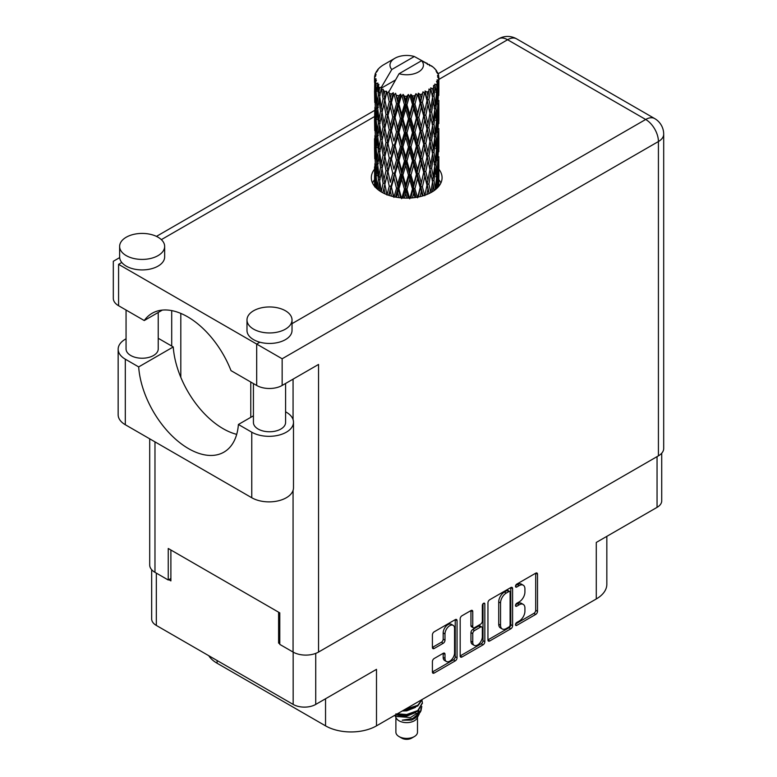 <?xml version="1.0" encoding="UTF-8"?>
<svg xmlns="http://www.w3.org/2000/svg" width="777" height="777" viewBox="0 0 777 777"><rect width="100%" height="100%" fill="white"/><g stroke="black" fill="none" stroke-linecap="round" stroke-linejoin="round"><path stroke-width="1.17" d="M453.156 625.349L451.33 624.3A6.76 3.904 120 0 0 447.96 624.63A6.76 3.904 120 0 0 443.181 632.905L444.998 633.954A6.76 3.904 120 0 1 449.776 625.679A6.76 3.904 120 0 1 453.156 625.349A6.76 3.904 120 0 1 454.555 628.438L454.555 652.884A6.76 3.904 120 0 1 451.602 659.683A6.76 3.904 120 0 1 446.396 661.489A6.76 3.904 120 0 1 444.998 658.401L444.998 654.321A2.525 1.457 120 0 0 444.473 653.166A2.525 1.457 120 0 0 443.211 653.292L434.197 658.498A2.525 1.457 120 0 0 432.41 661.596L432.41 672.008A2.525 1.457 120 0 0 432.935 673.164A2.525 1.457 120 0 0 434.197 673.037L455.264 660.868A2.525 1.457 120 0 0 457.051 657.779L457.051 620.658A2.525 1.457 120 0 0 456.526 619.502A2.525 1.457 120 0 0 455.264 619.628L434.197 631.798A2.525 1.457 120 0 0 432.41 634.887L432.41 647.464A2.525 1.457 120 0 0 432.935 648.62A2.525 1.457 120 0 0 434.197 648.494L443.211 643.288A2.525 1.457 120 0 0 444.998 640.199L444.998 633.954M483.576 603.282L484.829 604.001A1.768 1.02 120 0 0 484.459 603.195A1.768 1.02 120 0 0 483.576 603.282A1.768 1.02 120 0 0 482.323 605.448L482.323 621.124A2.525 1.457 120 0 1 480.536 624.213L474.553 627.67A2.525 1.457 120 0 1 473.29 627.797A2.525 1.457 120 0 1 472.766 626.641L472.766 611.586A2.525 1.457 120 0 0 472.251 610.431A2.525 1.457 120 0 0 470.988 610.557L472.766 611.586M487.946 602.816L487.946 639.937A2.525 1.457 120 0 0 488.471 641.093A2.525 1.457 120 0 0 489.733 640.967L510.81 628.807A2.525 1.457 120 0 0 512.597 625.708L512.597 588.587A2.525 1.457 120 0 0 512.072 587.431A2.525 1.457 120 0 0 510.81 587.558L489.733 599.727A2.525 1.457 120 0 0 487.946 602.816M519.201 621.066L516.744 622.484A1.768 1.02 120 0 0 515.598 624.048A1.768 1.02 120 0 0 515.86 625.466A1.768 1.02 120 0 0 516.744 625.378L535.722 614.422A2.525 1.457 120 0 0 537.509 611.324L537.509 574.203A2.525 1.457 120 0 0 536.985 573.047A2.525 1.457 120 0 0 535.722 573.173L516.744 584.129A1.768 1.02 120 0 0 515.598 585.693A1.768 1.02 120 0 0 515.86 587.101A1.768 1.02 120 0 0 516.744 587.014L519.201 585.596A8.081 4.662 120 0 1 523.242 585.198A8.081 4.662 120 0 1 524.922 588.898L524.922 591.996A8.081 4.662 120 0 1 519.201 601.893L516.744 603.311A1.768 1.02 120 0 0 515.598 604.865A1.768 1.02 120 0 0 515.86 606.283A1.768 1.02 120 0 0 516.744 606.196L519.201 604.778A8.081 4.662 120 0 1 523.242 604.38A8.081 4.662 120 0 1 524.922 608.08L524.922 611.169A8.081 4.662 120 0 1 519.201 621.066M460.178 655.934L481.216 643.783L483.041 644.842A2.525 1.457 120 0 0 484.829 641.744L484.829 604.001M483.041 644.842L461.965 657.002A2.525 1.457 120 0 1 460.703 657.128A2.525 1.457 120 0 1 460.178 655.973L460.178 618.851A2.525 1.457 120 0 1 461.965 615.763L470.988 610.557M315.724 653.389L315.724 704.428L376.495 669.347L376.495 725.854L596.28 598.96L596.28 542.443L657.051 507.362L657.051 456.623M217.104 660.518L217.104 663.247L325.544 725.854L325.544 698.756M217.104 663.247A36.024 20.794 180 0 1 208.751 655.691M606.837 536.353L606.837 584.255A36.024 20.794 180 0 1 596.28 598.96M376.495 725.854A36.024 20.794 180 0 1 325.544 725.854M315.724 704.428A15.958 9.207 180 0 1 293.162 704.428L156.332 625.436A15.958 9.207 180 0 1 151.661 618.919L151.661 569.706M279.788 642.394L278.603 643.084L279.788 643.764M278.603 643.084L278.603 612.198M168.803 579.681L170.891 580.895L170.891 550.009M523.242 604.38L521.425 603.331A8.081 4.662 120 0 0 517.385 603.729L519.201 604.778M515.637 604.739L517.385 603.729M523.242 585.198L521.425 584.149A8.081 4.662 120 0 0 517.385 584.547L519.201 585.596M515.637 585.557L517.385 584.547M515.637 623.921L533.906 613.374A2.525 1.457 120 0 0 535.693 610.275L535.693 573.193M487.946 639.898L508.993 627.758A2.525 1.457 120 0 0 510.78 624.659L510.78 587.577M508.848 627.049A1.768 1.02 120 0 0 510.101 624.883L510.101 592.307A1.768 1.02 120 0 0 509.731 591.491A1.768 1.02 120 0 0 508.848 591.579L506.254 593.074A8.081 4.662 120 0 0 500.543 602.971L500.543 625.242A8.081 4.662 120 0 0 502.214 628.943A8.081 4.662 120 0 0 506.254 628.544L508.848 627.049M509.731 591.491L507.905 590.442A1.768 1.02 120 0 0 507.022 590.53L508.848 591.579M502.214 628.943L500.398 627.894A8.081 4.662 120 0 1 498.717 624.193L498.717 601.922A8.081 4.662 120 0 1 504.438 592.025L507.022 590.53M470.949 610.576L470.949 625.592A2.525 1.457 120 0 0 471.474 626.748L473.29 627.797M483.003 603.768L483.003 640.695L484.829 641.744M472.766 642.258A6.76 3.904 120 0 0 474.174 645.357A6.76 3.904 120 0 0 479.38 643.541A6.76 3.904 120 0 0 482.323 636.742L482.323 628.137A2.525 1.457 120 0 0 481.798 626.981A2.525 1.457 120 0 0 480.536 627.097L474.553 630.555A2.525 1.457 120 0 0 472.766 633.653L472.766 642.258L470.949 641.21A6.76 3.904 120 0 0 472.348 644.298L474.174 645.357M481.798 626.981L479.982 625.922A2.525 1.457 120 0 0 478.719 626.048L480.536 627.097M470.949 641.21L470.949 632.595A2.525 1.457 120 0 1 472.737 629.506L478.719 626.048M481.216 643.783A2.525 1.457 120 0 0 483.003 640.695M446.396 661.489L444.58 660.44A6.76 3.904 120 0 1 443.181 657.342L443.181 653.311M432.41 647.426L441.394 642.239A2.525 1.457 120 0 0 443.181 639.15L443.181 632.905M432.41 671.969L453.447 659.819A2.525 1.457 120 0 0 455.235 656.73L455.235 619.648M661.722 453.205L661.722 500.844A15.958 9.207 180 0 1 657.051 507.362M253.428 415.802L238.403 424.475L251.767 432.197A24.446 14.112 0 0 0 286.334 432.197A24.446 14.112 0 0 0 293.492 422.212A24.446 14.112 0 0 0 286.334 412.237L285.586 411.81M251.767 432.197L251.767 497.746A24.446 14.112 0 0 0 286.334 497.746A24.446 14.112 0 0 0 293.492 487.762L293.492 422.212M126.224 237.228A22.514 12.995 0 0 0 119.629 246.416A22.514 12.995 0 0 0 133.527 258.43A22.514 12.995 0 0 0 158.061 255.614A22.514 12.995 0 0 0 164.656 246.416A22.514 12.995 0 0 0 150.757 234.411A22.514 12.995 0 0 0 126.224 237.228M119.629 246.416L119.629 256.925A22.514 12.995 0 0 0 121.785 262.48A22.514 12.995 0 0 0 158.061 266.113A22.514 12.995 0 0 0 164.656 256.925L164.656 246.416M253.584 310.761A22.514 12.995 0 0 0 246.989 319.949A22.514 12.995 0 0 0 260.887 331.964A22.514 12.995 0 0 0 285.431 329.147A22.514 12.995 0 0 0 292.026 319.949A22.514 12.995 0 0 0 278.127 307.945A22.514 12.995 0 0 0 253.584 310.761M246.989 319.949L246.989 330.458A22.514 12.995 0 0 0 259.887 342.21A22.514 12.995 0 0 0 285.431 339.646A22.514 12.995 0 0 0 292.026 330.458L292.026 319.949M374.533 169.201A35.383 20.425 0 0 0 371.319 177.719A35.383 20.425 0 0 0 393.152 196.591A35.383 20.425 0 0 0 431.711 192.162A35.383 20.425 0 0 0 442.074 177.719A35.383 20.425 0 0 0 438.859 169.211M438.84 179.701A35.383 20.425 180 0 1 440.889 182.974M285.586 383.469L285.586 422.484A16.084 9.285 180 0 1 280.876 429.04A16.084 9.285 180 0 1 263.354 431.06A16.084 9.285 180 0 1 253.428 422.484L253.428 383.566M158.226 312.471L158.226 348.951A16.084 9.285 180 0 1 153.516 355.516A16.084 9.285 180 0 1 135.985 357.527A16.084 9.285 180 0 1 126.059 348.951L126.059 310.042M292.026 323.659L645.687 119.473A18.017 10.402 -120 0 1 658.42 141.531A18.017 10.402 0 0 0 663.694 134.178L663.694 448.484A18.017 10.402 180 0 1 658.42 455.837L658.42 141.531L282.148 358.77L118.58 264.335C111.713 260.363 111.713 260.363 118.58 264.335L118.58 305.72L144.25 320.542L162.344 310.091M118.58 305.72A18.017 10.402 180 0 1 113.306 298.368L113.306 261.286L119.658 257.614M154.973 441.86L154.973 572.328L168.25 580.001L170.891 578.476M154.973 572.328A18.017 10.402 180 0 1 149.699 564.976L149.699 438.811M658.42 455.837L318.541 652.058A18.017 10.402 180 0 1 293.065 652.058L279.788 644.395L279.788 612.878L168.25 548.484L168.25 580.001M171.707 346.056L171.707 310.606M282.148 358.77L282.148 385.45L318.541 364.442L318.541 652.058M372.504 182.974A35.383 20.425 180 0 1 374.533 179.72M180.808 377.331L180.808 313.403M282.148 385.45A18.017 10.402 180 0 1 256.682 385.45L256.682 344.065L259.887 342.21M144.25 320.542A71.018 41.006 -120 0 1 152.117 313.286A71.018 41.006 -120 0 1 231.012 370.629L256.682 385.45M236.694 434.353A70.765 40.851 60 0 1 173.252 346.95L159.887 339.228A24.446 14.112 180 0 0 158.226 338.354M251.767 497.746L125.311 424.737A24.446 14.112 180 0 1 118.153 414.763L118.153 349.213A24.446 14.112 180 0 1 126.059 338.821M173.252 346.95L138.675 366.909L125.311 359.188A24.446 14.112 180 0 1 118.153 349.213M138.675 366.909A70.765 40.851 -120 0 0 171.348 435.188A70.765 40.851 -120 0 0 223.922 452.146A70.765 40.851 -120 0 0 238.403 424.475M250.767 417.336L250.767 382.031M395.891 717.336L395.891 732.167A10.81 6.235 0 0 0 399.057 736.577L401.787 738.15A6.944 4.011 0 0 0 411.606 738.15L414.335 736.577A10.81 6.235 0 0 0 417.502 732.167L417.502 717.336M401.787 738.15L399.057 736.577A10.81 6.235 0 0 0 414.335 736.577M394.803 715.287L396.357 718.23A10.81 6.235 0 0 0 399.057 720.813A10.81 6.235 0 0 0 417.026 718.23L419.405 713.548M417.132 714.791A10.81 6.235 0 0 0 415.365 712.684M395.046 715.151L397.115 716.54L410.499 717.521L420.998 710.751L420.134 712.383L412.742 718.502L402.224 720.192L411.567 720.094L418.939 714.626M421.076 707.798L420.668 711.159M420.998 710.751L421.794 706.41M397.115 713.946A15.695 9.062 0 0 0 400.689 715.141L406.692 715.17L417.793 711.208L422.387 703.156M397.358 713.81L406.692 714.519L417.793 710.547L422.387 702.826L422.028 700.533M403.836 710.071L406.692 709.925L417.793 705.953L422.29 699.417M405.021 709.382L417.793 705.293L422.134 699.504M383.955 94.969L383.129 90.355A32.168 18.57 0 0 0 383.955 90.841A32.168 18.57 0 0 0 384.8 91.317L383.955 94.969L384.858 98.834L383.955 103.739L386.004 114.52L383.955 123.106L382.07 112.247L386.713 92.269L386.577 91.239L384.8 91.317M382.07 112.247L383.955 103.739M383.955 151.262L382.07 140.404L384.858 126.972L383.955 131.905L386.004 142.677L383.955 151.262L384.858 155.138L383.955 160.062L386.004 170.814L383.955 179.419L382.07 168.551L386.985 147.513L389.248 158.129L386.985 166.89L384.858 156.167M382.07 140.404L383.955 131.905M382.07 168.551L383.955 160.062M382.906 192.842L383.955 188.209L385.003 193.861M374.64 76.156A32.168 18.57 0 0 1 374.708 75.777L376.097 74.271L375.068 74.33A32.168 18.57 0 0 1 375.582 72.999L377.243 71.309L376.321 71.61A32.168 18.57 0 0 1 376.544 71.241L378.088 69.959L377.515 69.901A32.168 18.57 0 0 1 378.593 68.687L379.904 67.434A32.168 18.57 0 0 1 380.283 67.113L381.798 65.958A32.168 18.57 0 0 1 383.362 64.928L394.871 58.285A16.725 9.654 0 0 0 391.802 69.503L381.507 87.034L379.632 87.752L379.011 91.288L378.428 86.577L378.875 84.402L377.311 85.266L378.389 95.047L377.175 103.273L376.185 92.104L377.884 83.081L376.155 83.547L375.806 87.014L375.495 82.236L376.418 80.157L374.98 80.808L375.476 90.705L374.922 98.805L374.873 80.429L376.029 78.739L374.601 78.982L374.543 82.42L374.533 77.613L375.864 75.699L374.64 76.156L374.621 77.486M374.533 77.613A32.168 18.57 0 0 0 374.533 77.719A32.168 18.57 0 0 0 374.601 78.982M375.495 82.236A32.168 18.57 0 0 0 376.155 83.547M378.428 86.577A32.168 18.57 0 0 0 379.632 87.752M427.418 64.501L427.331 63.471A32.168 18.57 0 0 0 425.505 62.655L414.306 56.507A16.725 9.654 0 0 0 394.871 58.285M438.801 179.914L438.84 160.412M438.393 186.801L438.714 176.826L438.85 186.237M438.471 176.01L438.714 176.826M429.749 65.151L429.671 64.724A32.168 18.57 0 0 0 429.195 64.452L428.525 64.472M438.801 151.777L438.84 132.245M438.859 156.74L438.714 168.036L438.859 156.74M438.568 173.164L438.082 184.411L437.364 176.292L438.082 165.045L438.568 173.164M436.266 188.937L436.956 181.371L437.616 187.645M436.363 179.157L436.956 181.371M437.49 186.344L438.082 184.411M437.364 176.292L435.751 176.729M437.645 163.51L438.082 165.045M438.364 169.182L438.714 168.036M438.335 159.936L436.829 160.489M438.471 147.863L438.714 148.679M434.596 68.784L434.547 68.434A32.168 18.57 0 0 0 434.207 68.094L432.818 66.88A32.168 18.57 0 0 0 432.779 66.851A32.168 18.57 0 0 0 431.371 65.802L430.885 65.792M429.671 64.724L429.584 65.754M395.299 80.089L381.313 88.17L381.507 87.034M381.08 88.947A32.168 18.57 0 0 0 381.488 89.248L383.08 98.834L381.284 107.284L379.671 96.299L381.313 88.17M383.129 90.355L383.265 89.326L381.488 89.248M386.713 92.269A32.168 18.57 0 0 0 387.247 92.502L389.248 101.826L386.985 110.577L384.858 99.864M432.779 66.851L421.59 60.713L399.077 73.708L388.587 92.366L387.247 92.502M438.801 123.621L438.84 104.118M438.859 128.603L438.714 139.879L438.859 128.603M438.568 144.998L438.082 156.264L437.364 148.125L438.082 136.898L438.568 144.998M437.781 161.354L436.956 172.581L435.907 164.374L436.956 153.224L437.781 161.354M436.509 177.661L435.353 188.782L433.984 180.517L435.353 169.425L436.509 177.661M432.371 191.773L433.294 185.518L434.207 190.559M434.547 68.434L435.722 69.716A32.168 18.57 0 0 1 436.664 70.969L435.975 71.008L437.49 72.348A32.168 18.57 0 0 1 437.674 72.717L436.674 72.387L438.257 74.136A32.168 18.57 0 0 1 438.626 75.486L437.49 75.388L438.83 76.942A32.168 18.57 0 0 1 438.85 77.321L437.568 76.826L438.801 78.778L438.714 83.586L438.587 80.138L437.072 79.846L438.16 81.575L438.568 88.695L438.082 99.951L437.364 91.822L438.005 81.954L436.528 81.255L437.334 83.362L436.956 88.122L436.538 84.644L434.751 84.11L436.509 93.201L435.353 104.332L433.984 96.057L435.198 86.315L433.615 85.392L433.294 92.269L432.614 88.714L430.662 87.908L431.235 90.763L430.662 87.908M399.077 73.708A16.725 9.654 0 0 0 418.521 71.94A16.725 9.654 0 0 0 421.59 60.713M389.316 93.337A32.168 18.57 0 0 0 391.346 94.036L390.326 97.815L388.782 91.239M393.609 94.677A32.168 18.57 0 0 0 394.23 94.833L396.513 103.846L393.92 112.947L391.423 102.564L393.609 94.677L393.298 92.725L391.346 94.036M396.591 95.348A32.168 18.57 0 0 0 398.863 95.726L397.717 99.67L395.58 93.298L394.23 94.833M401.33 96.027A32.168 18.57 0 0 0 401.991 96.086L404.428 104.749L401.66 114.238L398.941 104.244L401.33 96.027L400.641 94.143L398.863 95.726M404.506 96.241A32.168 18.57 0 0 0 406.866 96.28L405.681 100.398L404.506 96.241L403.098 94.367L401.991 96.086M409.392 96.222A32.168 18.57 0 0 0 410.052 96.183L412.47 104.497L409.722 114.384L406.944 104.798L409.392 96.222L408.362 94.464L406.866 96.28M412.558 95.969A32.168 18.57 0 0 0 414.86 95.678L413.714 99.961L412.558 95.969L410.839 94.328L410.052 96.183M417.278 95.25A32.168 18.57 0 0 0 417.909 95.124L420.163 103.088L417.589 113.374L414.937 104.176L417.278 95.25L415.977 93.667L414.86 95.678M420.231 94.561A32.168 18.57 0 0 0 422.338 93.939L421.299 98.378L420.231 94.561L418.317 93.182L417.909 95.124M424.495 93.182A32.168 18.57 0 0 0 425.048 92.968L427 100.631L424.776 111.257L422.406 102.428L424.495 93.182L423.009 91.803L422.338 93.939M427.068 92.084A32.168 18.57 0 0 0 428.836 91.181L427.962 95.765L427.068 92.084L425.068 90.996L425.048 92.968M430.594 90.142A32.168 18.57 0 0 0 431.041 89.85L432.566 97.261L430.817 108.178L428.894 99.66L430.594 90.142L429.011 88.986L428.836 91.181M432.614 88.714A32.168 18.57 0 0 0 433.945 87.578M436.538 84.644A32.168 18.57 0 0 0 437.334 83.362M438.587 80.138A32.168 18.57 0 0 0 438.801 78.778M432.517 182.051L433.294 185.518M435.003 189.976L435.353 188.782M433.984 180.517L432.235 180.711L433.294 176.729L431.633 168.327L433.294 157.372L434.761 165.676L433.294 176.729M434.644 166.569L435.353 169.425M436.179 175.175L436.956 172.581M435.907 164.374L434.207 164.695L435.353 160.645L433.984 152.36L435.353 141.278L436.509 149.505L435.353 160.645M436.363 151.01L436.956 153.224M437.49 158.197L438.082 156.264M437.364 148.125L435.751 148.572M437.645 135.363L438.082 136.898M438.364 141.016L438.714 139.879M438.335 131.799L436.829 132.352M438.471 119.707L438.714 120.513M437.733 73.543L437.674 72.717M436.587 71.552L436.664 70.969M438.801 95.464L438.85 77.321M438.859 100.447L438.714 111.723L438.859 100.447M438.568 116.841L438.082 128.118L437.364 119.969L438.082 108.751L438.568 116.841M437.781 133.217L436.956 144.415L435.907 136.237L436.956 125.058L437.781 133.217M432.566 181.721L430.817 192.638L428.894 184.13L430.817 173.281L432.566 181.721M426.874 194.503L427.962 189.005L429.05 193.551M428.894 184.13L427.117 184.062L429.215 193.473M424.776 195.717L422.406 186.888L424.776 176.36L427.962 189.005M431.633 168.327L429.856 168.386L431.235 175.213M429.972 169.415L427.962 180.215L425.806 171.532L427.962 160.858L430.817 173.281M432.517 153.895L433.294 157.372M433.984 152.36L432.235 152.554L433.294 148.562L431.633 140.181L433.294 129.205L434.761 137.529L433.294 148.562M434.644 138.432L435.353 141.278M436.179 147.018L436.956 144.415M435.907 136.237L434.207 136.548L435.353 132.498L433.984 124.194L435.353 113.131L436.509 121.338L435.353 132.498M436.363 122.844L436.956 125.058M437.49 130.05L438.082 128.118M437.364 119.969L435.751 120.406M437.645 107.216L438.082 108.751M438.364 112.869L438.714 111.723M438.335 103.642L436.829 104.196M438.471 91.55L438.714 92.356M438.578 76.641L438.626 75.486M437.781 105.06L436.956 116.268L435.907 108.081L436.956 96.902L437.781 105.06M432.566 153.564L430.817 164.491L428.894 155.963L430.817 145.124L432.566 153.564M427 185.091L424.873 195.241M420.085 196.63L421.299 191.628L422.503 195.998M422.406 186.888L420.716 186.577L423.115 195.814M420.163 187.548L417.589 197.824L414.937 188.636L417.589 178.467L420.163 187.548L420.716 186.577L421.299 191.628M425.806 171.532L424.048 171.348L427.117 184.062L427.962 180.215M423.718 172.358L421.299 182.838L418.764 173.815L421.299 163.481L423.718 172.358L424.048 171.348L424.776 176.36M428.894 155.963L427.117 155.905L429.856 168.386L430.817 164.491M427 156.935L424.776 167.57L422.406 158.731L424.776 148.203L427.962 160.858M431.633 140.181L429.856 140.249L431.245 147.086M429.972 141.278L427.962 152.059L425.806 143.395L427.962 132.702L430.817 145.124M432.517 125.728L433.294 129.205M433.984 124.194L432.235 124.388L433.294 120.416L431.633 112.024L433.294 101.049L434.761 109.372L433.294 120.416M434.644 110.276L435.353 113.131M436.179 118.862L436.956 116.268M435.907 108.081L434.207 108.401L435.353 104.332M436.363 94.697L436.956 96.902M437.49 101.894L438.082 99.951M437.364 91.822L435.751 92.269M438.364 84.722L438.714 83.586M432.566 125.398L430.817 136.344L428.894 127.807L430.817 116.987L432.566 125.398M412.432 197.873L413.714 193.201L414.986 197.581M414.937 188.636L413.432 188.083L416.025 197.426M412.47 188.957L409.722 198.844L406.944 189.258L409.722 179.487L412.47 188.957L413.432 188.083L413.714 193.201M418.764 173.815L417.152 173.368L420.716 186.577L421.299 182.838M416.394 174.301L413.714 184.411L410.975 175L413.714 165.054L416.394 174.301L417.152 173.368L417.589 178.467M422.406 158.731L420.716 158.411L424.048 171.348L424.776 167.57M420.163 159.392L417.589 169.687L414.937 160.48L417.589 150.32L420.163 159.392L420.716 158.411L421.299 163.481M425.806 143.395L424.048 143.201L427.117 155.905L427.962 152.059M423.718 144.211L421.299 154.672L418.764 145.668L421.299 135.315L423.718 144.211L424.048 143.201L424.776 148.203M428.894 127.807L427.117 127.739L429.856 140.249L430.817 136.344M427 128.768L424.776 139.423L422.406 130.575L424.776 120.066L427.962 132.702M431.633 112.024L429.856 112.092L431.245 118.959M429.972 113.121L427.962 123.912L425.806 115.239L427.962 104.545L430.817 116.987M432.517 97.581L433.294 101.049M433.984 96.057L432.235 96.251L433.294 92.269M436.179 90.724L436.956 88.122M404.39 198.106L405.681 193.638L406.983 198.145M406.944 189.258L405.72 188.51L408.381 198.125M404.428 189.209L401.66 198.698L398.941 188.714L401.66 179.341L404.428 189.209L405.72 188.51L405.681 193.638M410.975 175L409.605 174.349L413.432 188.083L413.714 184.411M408.459 175.146L405.681 184.848L402.913 175.039L405.681 165.491L408.459 175.146L409.605 174.349L409.722 179.487M414.937 160.48L413.432 159.926L417.152 173.368L417.589 169.687M412.47 160.8L409.722 170.697L406.944 161.101L409.722 151.33L412.47 160.8L413.432 159.926L413.714 165.054M418.764 145.668L417.152 145.231L420.716 158.411L421.299 154.672M416.394 146.163L413.714 156.255L410.975 146.863L413.714 136.888L416.394 146.163L417.152 145.231L417.589 150.32M422.406 130.575L420.716 130.254L424.048 143.201L424.776 139.423M420.163 131.235L417.589 141.531L414.937 132.323L417.589 122.174L420.163 131.235L420.716 130.254L421.299 135.315M425.806 115.239L424.048 115.045L427.117 127.739L427.962 123.912M423.718 116.064L421.299 126.525L418.764 117.512L421.299 107.158L423.718 116.064L424.048 115.045L424.776 120.066M428.894 99.66L427.117 99.602L429.856 112.092L430.817 108.178M427 100.631L427.962 104.545M396.464 197.271L397.727 192.91L398.989 197.659M398.941 188.714L398.077 187.811L400.67 197.853M396.513 188.306L393.92 197.397L391.423 187.034L393.92 178.04L396.513 188.306L398.077 187.811L397.717 192.91M402.913 175.039L401.864 174.203L405.72 188.51L405.681 184.848M400.417 174.815L397.717 184.12L395.085 173.922L397.717 164.763L400.417 174.815L401.864 174.203L401.66 179.341M406.944 161.101L405.72 160.344L409.605 174.349L409.722 170.697M404.428 161.053L401.66 170.551L398.941 160.548L401.66 151.185L404.428 161.053L405.72 160.344L405.681 165.491M410.975 146.863L409.605 146.202L413.432 159.926L413.714 156.255M408.459 146.999L405.681 156.692L402.913 146.902L405.681 137.335L408.459 146.999L409.605 146.202L409.722 151.33M414.937 132.323L413.432 131.769L417.152 145.231L417.589 141.531M412.47 132.634L409.722 142.55L406.944 132.935L409.722 123.193L412.47 132.634L413.432 131.769L413.714 136.888M418.764 117.512L417.152 117.074L420.716 130.254L421.299 126.525M416.394 118.007L413.714 128.098L410.975 118.706L413.714 108.731L416.394 118.007L417.152 117.074L417.589 122.174M422.406 102.428L420.716 102.108L424.048 115.045L424.776 111.257M420.163 103.088L420.716 102.108L421.299 107.158M425.068 90.996L427.117 99.602L427.962 95.765M389.141 195.454L390.326 191.064L391.501 196.173M391.423 187.034L393.376 196.649M389.248 186.286L386.985 195.027L384.858 184.324L386.985 175.67L389.248 186.286L390.977 186.033L390.326 191.064M395.085 173.922L398.077 187.811L397.717 184.12M392.773 173.339L390.326 182.274L387.995 171.707L390.326 162.917L392.773 173.339L394.434 172.96L393.92 178.04M398.941 160.548L398.077 159.644L401.864 174.203L401.66 170.551M396.513 160.149L393.92 169.26L391.423 158.877L393.92 149.883L396.513 160.149L398.077 159.644L397.717 164.763M402.913 146.902L401.864 146.066L405.72 160.344L405.681 156.692M400.417 146.668L397.717 155.963L395.085 145.775L397.717 136.606L400.417 146.668L401.864 146.066L401.66 151.185M406.944 132.935L405.72 132.187L409.605 146.202L409.722 142.55M404.428 132.896L401.66 142.405L398.941 132.391L401.66 123.048L404.428 132.896L405.72 132.187L405.681 137.335M410.975 118.706L409.605 118.055L413.432 131.769L413.714 128.098M408.459 118.842L405.681 128.535L402.913 118.745L405.681 109.178L408.459 118.842L409.605 118.055L409.722 123.193M414.937 104.176L413.432 103.623L417.152 117.074L417.589 113.374M412.47 104.497L413.432 103.623L413.714 108.731M418.317 93.182L420.716 102.108L421.299 98.378M384.858 184.324L383.955 188.209M387.995 171.707L390.326 182.274M386.004 170.814L387.772 170.687L386.985 175.67M391.423 158.877L393.92 169.26M389.248 158.129L390.977 157.877L390.326 162.917M395.085 145.775L398.077 159.644L397.717 155.963M392.773 145.202L390.326 154.108L387.995 143.57L390.326 134.751L392.773 145.202L394.434 144.823L393.92 149.883M398.941 132.391L398.077 131.488L401.864 146.066L401.66 142.405M396.513 131.983L393.92 141.103L391.423 130.711L393.92 121.746L396.513 131.983L398.077 131.488L397.717 136.606M402.913 118.745L401.864 117.91L405.72 132.187L405.681 128.535M400.417 118.512L397.717 127.807L395.085 117.618L397.717 108.45L400.417 118.512L401.864 117.91L401.66 123.048M406.944 104.798L405.72 104.04L409.605 118.055L409.722 114.384M404.428 104.749L405.72 104.04L405.681 109.178M410.839 94.328L413.432 103.623L413.714 99.961M383.08 183.294L381.284 191.734L379.671 180.759L381.284 172.377L383.08 183.294L384.858 183.294L383.955 179.419M378.156 189.792L379.011 184.528L379.885 191.045M379.759 181.371L379.011 184.528M382.08 168.599L381.284 172.377M387.529 169.454L386.985 166.89M387.995 143.57L390.326 154.108M386.004 142.677L387.772 142.541L386.985 147.513M391.423 130.711L393.92 141.103M389.248 129.973L386.985 138.733L384.858 128.001L386.985 119.376L389.248 129.973L390.977 129.71L390.326 134.751M395.085 117.618L398.077 131.488L397.717 127.807M392.773 117.045L390.326 125.961L387.995 115.414L390.326 106.595L392.773 117.045L394.434 116.667L393.92 121.746M398.941 104.244L398.077 103.341L401.864 117.91L401.66 114.238M396.513 103.846L398.077 103.341L397.717 108.45M403.098 94.367L405.72 104.04L405.681 100.398M383.08 155.138L381.284 163.597L379.671 152.603L381.284 144.221L383.08 155.138L384.858 155.138L387.772 142.541L386.985 138.733M380.526 167.395L379.011 175.738L377.7 164.637L379.011 156.381L380.526 167.395L382.294 167.521L381.284 163.597M378.389 179.506L377.175 187.733L376.185 176.564L377.175 168.376L378.389 179.506L380.118 179.759L379.011 175.738M375.242 187.072L375.806 180.254L376.427 188.296M376.33 178.38L375.806 180.254M377.68 189.403L377.175 187.733M377.826 165.831L377.175 168.376M379.759 153.215L379.011 156.381M382.08 140.452L381.284 144.221M387.529 141.307L387.772 142.541L390.977 129.71L390.326 125.961M384.858 128.001L383.955 123.106M387.995 115.414L390.977 129.71L394.434 116.667L393.92 112.947M386.004 114.52L387.772 114.394L386.985 119.376M391.423 102.564L394.434 116.667L398.077 103.341L397.717 99.67M389.248 101.826L390.977 101.573L390.326 106.595M395.58 93.298L398.077 103.341L400.641 94.143M383.08 126.972L381.284 135.441L379.671 124.446L381.284 116.084L383.08 126.972L384.858 126.972L387.772 114.394L386.985 110.577M380.526 139.258L379.011 147.581L377.7 136.499L379.011 128.224L380.526 139.258L382.294 139.384L381.284 135.441M378.389 151.35L377.175 159.586L376.185 148.407L377.175 140.219L378.389 151.35L380.118 151.602L379.011 147.581M376.699 163.296L375.806 171.474L375.145 160.217L375.806 152.107L376.699 163.296L378.36 163.675M375.476 175.165L374.922 183.265L374.922 163.898L375.476 175.165L377.039 175.66M374.533 186.227L374.543 175.66L374.757 186.936M375.408 184.819L374.922 183.265M375.272 162.714L374.922 163.898M376.495 173.757L375.806 171.474M376.33 150.233L375.806 152.107M378.02 162.471L377.175 159.586M377.826 137.694L377.175 140.219M379.759 125.058L379.011 128.224M382.08 112.306L381.284 116.084M387.519 113.121L387.772 114.394L390.977 101.573L390.326 97.815M388.801 91.356L390.977 101.573L393.298 92.725M380.526 111.101L379.011 119.435L377.7 108.343L379.011 100.068L380.526 111.101L382.294 111.228L381.284 107.284M378.389 123.184L377.175 131.439L376.185 120.25L377.175 112.073L378.389 123.184L380.118 123.446L379.011 119.435M376.699 135.159L375.806 143.308L375.145 132.08L375.806 123.951L376.699 135.159L378.36 135.538M375.476 147.008L374.922 155.118L374.922 135.752L375.476 147.008L377.039 147.504M374.757 158.78L374.543 147.513L375.233 158.984M374.553 166.89L374.592 175.515M374.757 167.55L374.543 166.87M375.408 156.672L374.922 155.118M375.272 134.567L374.922 135.752M376.495 145.59L375.806 143.308M376.33 122.067L375.806 123.951M378.02 134.334L377.175 131.439M377.826 109.538L377.175 112.073M379.759 96.911L379.011 100.068M383.08 98.834L384.858 98.834L386.577 91.239M376.699 107.003L375.806 115.161L375.145 103.924L375.806 95.794L376.699 107.003L378.36 107.381M375.476 118.852L374.922 126.972L374.922 107.605L375.476 118.852L377.039 119.347M374.757 130.643L374.543 119.357L375.233 130.847M374.553 138.724L374.592 147.368M374.757 139.384L374.543 138.714M375.408 128.526L374.922 126.972M375.272 106.42L374.922 107.605M376.495 117.434L375.806 115.161M376.33 93.92L375.806 95.794M378.02 106.167L377.175 103.273M414.306 56.507L391.802 69.503M378.389 95.047L380.118 95.299L379.011 91.288M374.757 102.486L374.543 91.2L375.233 102.69M374.757 111.237L374.592 119.211M375.408 100.369L374.922 98.805M375.476 90.705L377.039 91.2M376.495 89.297L375.806 87.014M374.757 83.09L374.592 91.055M375.068 74.33L375.136 75.311M376.321 71.61L376.262 72.3M400.689 715.141L395.901 713.859M411.567 720.094L415.336 717.987L417.793 715.355M418.58 713.704L418.91 710.314M418.871 711.033L418.784 710.431M402.224 711.004L406.692 710.868L415.491 707.361M417.414 714.607L418.91 710.382M396.27 714.442L398.057 715.364L406.692 716.122L415.491 712.616M408.362 94.464L390.977 157.877L382.857 192.813M415.977 93.667L388.636 195.289M423.009 91.803L413.432 131.769L395.522 197.105M425.718 106.828L417.152 145.231L403.069 198.038M425.728 134.975L420.716 158.411L410.81 198.009M425.718 163.16L418.249 197.028M425.718 191.327L424.932 195.221M293.162 704.428L293.162 652.117M156.332 573.115L156.332 625.436M515.501 605.477L516.744 606.196M515.501 586.295L516.744 587.014M535.722 573.173L537.509 574.203M535.693 610.275L537.509 611.324M533.906 613.374L535.722 614.422M515.501 624.65L516.744 625.378M510.81 587.558L512.597 588.587M510.78 624.659L512.597 625.708M508.993 627.758L510.81 628.807M487.946 639.937L489.733 640.967M504.438 592.025L506.254 593.074M498.717 601.922L500.543 602.971M498.717 624.193L500.543 625.242M460.178 655.973L461.965 657.002M470.949 625.592L472.766 626.641M472.737 629.506L474.553 630.555M470.949 632.595L472.766 633.653M443.211 653.292L444.998 654.321M443.181 657.342L444.998 658.401M443.181 639.15L444.998 640.199M441.394 642.239L443.211 643.288M432.41 647.464L434.197 648.494M455.264 619.628L457.051 620.658M455.235 656.73L457.051 657.779M453.447 659.819L455.264 660.868M432.41 672.008L434.197 673.037M663.694 134.178A18.017 18.017 0 0 0 654.69 118.58A18.017 10.402 120 0 0 645.687 119.473L507.585 39.744L438.859 79.419M374.543 116.55L161.354 239.637M121.785 262.48L118.58 264.335M293.065 652.058L293.065 490.394M293.065 419.59L293.065 379.147M498.581 38.85A18.017 10.402 60 0 1 507.585 39.744A18.017 10.402 120 0 1 516.588 38.85A18.017 18.017 0 0 0 498.581 38.85L437.985 73.834M125.311 359.188L125.311 424.737M374.543 110.46L156.439 236.383M654.69 118.58L516.588 38.85M422.387 703.486L422.387 702.826M438.859 176.835L438.859 164.52M438.859 148.698L438.859 136.363M438.859 120.542L438.859 108.217M438.859 92.376L438.859 80.07"/></g></svg>
